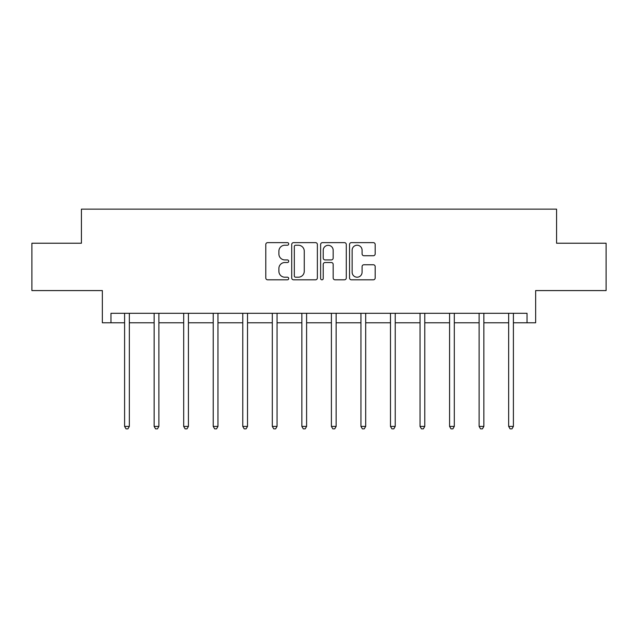 <?xml version="1.0" encoding="UTF-8"?>
<svg xmlns="http://www.w3.org/2000/svg" width="638" height="638" viewBox="0 0 638 638"><rect width="100%" height="100%" fill="white"/><g stroke="black" fill="none" stroke-linecap="round" stroke-linejoin="round"><path stroke-width="0.96" d="M288.703 243.931A1.3 1.3 0 0 0 287.395 242.631L267.649 242.631A1.858 1.858 0 0 0 265.791 244.49L265.791 277.953A1.858 1.858 0 0 0 267.649 279.811L287.395 279.811A1.3 1.3 0 0 0 288.703 278.511A1.3 1.3 0 0 0 287.395 277.203L284.843 277.203A5.949 5.949 0 0 1 278.894 271.262L278.894 268.47A5.949 5.949 0 0 1 284.843 262.521L287.395 262.521A1.3 1.3 0 0 0 288.703 261.221A1.3 1.3 0 0 0 287.395 259.921L284.843 259.921A5.949 5.949 0 0 1 278.894 253.972L278.894 251.181A5.949 5.949 0 0 1 284.843 245.231L287.395 245.231A1.3 1.3 0 0 0 288.703 243.931M110.964 322.772L110.964 313.298L527.036 313.298L527.036 322.772L535.649 322.772L535.649 290.577L606.1 290.577L606.1 243.23L556.575 243.23L556.575 209.144L81.425 209.144L81.425 243.23L31.9 243.23L31.9 290.577L102.351 290.577L102.351 322.772L124.601 322.772M373.326 255.734A1.858 1.858 0 0 0 375.184 253.876L375.184 244.49A1.858 1.858 0 0 0 373.326 242.631L351.394 242.631A1.858 1.858 0 0 0 349.528 244.49L349.528 277.953A1.858 1.858 0 0 0 351.394 279.811L373.326 279.811A1.858 1.858 0 0 0 375.184 277.953L375.184 266.612A1.858 1.858 0 0 0 373.326 264.754L363.939 264.754A1.858 1.858 0 0 0 362.081 266.612L362.081 272.235A4.976 4.976 0 0 1 357.105 277.203A4.976 4.976 0 0 1 352.136 272.235L352.136 250.208A4.976 4.976 0 0 1 357.105 245.231A4.976 4.976 0 0 1 362.081 250.208L362.081 253.876A1.858 1.858 0 0 0 363.939 255.734L373.326 255.734M317.373 244.49A1.858 1.858 0 0 0 315.515 242.631L293.576 242.631A1.858 1.858 0 0 0 291.718 244.49L291.718 277.953A1.858 1.858 0 0 0 293.576 279.811L315.515 279.811A1.858 1.858 0 0 0 317.373 277.953L317.373 244.49M322.485 242.631L344.424 242.631A1.858 1.858 0 0 1 346.282 244.49L346.282 277.953A1.858 1.858 0 0 1 344.424 279.811L335.03 279.811A1.858 1.858 0 0 1 333.172 277.953L333.172 264.379A1.858 1.858 0 0 0 331.313 262.521L325.085 262.521A1.858 1.858 0 0 0 323.227 264.379L323.227 278.511A1.3 1.3 0 0 1 321.927 279.811A1.3 1.3 0 0 1 320.627 278.511L320.627 244.49A1.858 1.858 0 0 1 322.485 242.631M129.339 322.772L154.141 322.772M158.878 322.772L183.688 322.772M188.425 322.772L213.228 322.772M217.965 322.772L242.775 322.772M247.512 322.772L272.314 322.772M277.051 322.772L301.862 322.772M306.599 322.772L331.401 322.772M336.138 322.772L360.949 322.772M365.686 322.772L390.488 322.772M395.225 322.772L420.035 322.772M424.772 322.772L449.575 322.772M454.312 322.772L479.122 322.772M483.859 322.772L508.661 322.772M513.399 322.772L527.036 322.772M295.625 245.231A1.3 1.3 0 0 0 294.325 246.531L294.325 275.903A1.3 1.3 0 0 0 295.625 277.203L298.321 277.203A5.949 5.949 0 0 0 304.27 271.262L304.27 251.181A5.949 5.949 0 0 0 298.321 245.231L295.625 245.231M333.172 250.295A4.976 4.976 0 0 0 328.203 245.327A4.976 4.976 0 0 0 323.227 250.295L323.227 258.063A1.858 1.858 0 0 0 325.085 259.921L331.313 259.921A1.858 1.858 0 0 0 333.172 258.063L333.172 250.295M129.586 313.298L129.474 313.577A1.89 1.89 0 0 0 129.339 314.287L129.339 426.399L124.601 426.399L124.601 314.287A1.89 1.89 0 0 0 124.466 313.577L124.354 313.298M129.339 426.399L127.919 428.856L126.021 428.856L124.601 426.399M159.125 313.298L159.014 313.577A1.89 1.89 0 0 0 158.878 314.287L158.878 426.399L154.141 426.399L154.141 314.287A1.89 1.89 0 0 0 154.005 313.577L153.894 313.298M158.878 426.399L157.458 428.856L155.568 428.856L154.141 426.399M188.673 313.298L188.561 313.577A1.89 1.89 0 0 0 188.425 314.287L188.425 426.399L183.688 426.399L183.688 314.287A1.89 1.89 0 0 0 183.553 313.577L183.441 313.298M188.425 426.399L187.006 428.856L185.108 428.856L183.688 426.399M218.212 313.298L218.1 313.577A1.89 1.89 0 0 0 217.965 314.287L217.965 426.399L213.228 426.399L213.228 314.287A1.89 1.89 0 0 0 213.092 313.577L212.98 313.298M217.965 426.399L216.545 428.856L214.655 428.856L213.228 426.399M247.759 313.298L247.648 313.577A1.89 1.89 0 0 0 247.512 314.287L247.512 426.399L242.775 426.399L242.775 314.287A1.89 1.89 0 0 0 242.639 313.577L242.528 313.298M247.512 426.399L246.093 428.856L244.194 428.856L242.775 426.399M277.299 313.298L277.187 313.577A1.89 1.89 0 0 0 277.051 314.287L277.051 426.399L272.314 426.399L272.314 314.287A1.89 1.89 0 0 0 272.179 313.577L272.067 313.298M277.051 426.399L275.632 428.856L273.742 428.856L272.314 426.399M306.846 313.298L306.734 313.577A1.89 1.89 0 0 0 306.599 314.287L306.599 426.399L301.862 426.399L301.862 314.287A1.89 1.89 0 0 0 301.726 313.577L301.614 313.298M306.599 426.399L305.171 428.856L303.281 428.856L301.862 426.399M336.385 313.298L336.274 313.577A1.89 1.89 0 0 0 336.138 314.287L336.138 426.399L331.401 426.399L331.401 314.287A1.89 1.89 0 0 0 331.266 313.577L331.154 313.298M336.138 426.399L334.719 428.856L332.829 428.856L331.401 426.399M365.933 313.298L365.821 313.577A1.89 1.89 0 0 0 365.686 314.287L365.686 426.399L360.949 426.399L360.949 314.287A1.89 1.89 0 0 0 360.813 313.577L360.701 313.298M365.686 426.399L364.258 428.856L362.368 428.856L360.949 426.399M395.472 313.298L395.361 313.577A1.89 1.89 0 0 0 395.225 314.287L395.225 426.399L390.488 426.399L390.488 314.287A1.89 1.89 0 0 0 390.352 313.577L390.241 313.298M395.225 426.399L393.805 428.856L391.907 428.856L390.488 426.399M425.02 313.298L424.908 313.577A1.89 1.89 0 0 0 424.772 314.287L424.772 426.399L420.035 426.399L420.035 314.287A1.89 1.89 0 0 0 419.9 313.577L419.788 313.298M424.772 426.399L423.345 428.856L421.455 428.856L420.035 426.399M454.559 313.298L454.447 313.577A1.89 1.89 0 0 0 454.312 314.287L454.312 426.399L449.575 426.399L449.575 314.287A1.89 1.89 0 0 0 449.439 313.577L449.327 313.298M454.312 426.399L452.892 428.856L450.994 428.856L449.575 426.399M484.106 313.298L483.995 313.577A1.89 1.89 0 0 0 483.859 314.287L483.859 426.399L479.122 426.399L479.122 314.287A1.89 1.89 0 0 0 478.986 313.577L478.875 313.298M483.859 426.399L482.432 428.856L480.542 428.856L479.122 426.399M513.646 313.298L513.534 313.577A1.89 1.89 0 0 0 513.399 314.287L513.399 426.399L508.661 426.399L508.661 314.287A1.89 1.89 0 0 0 508.526 313.577L508.414 313.298M513.399 426.399L511.979 428.856L510.081 428.856L508.661 426.399"/></g></svg>
